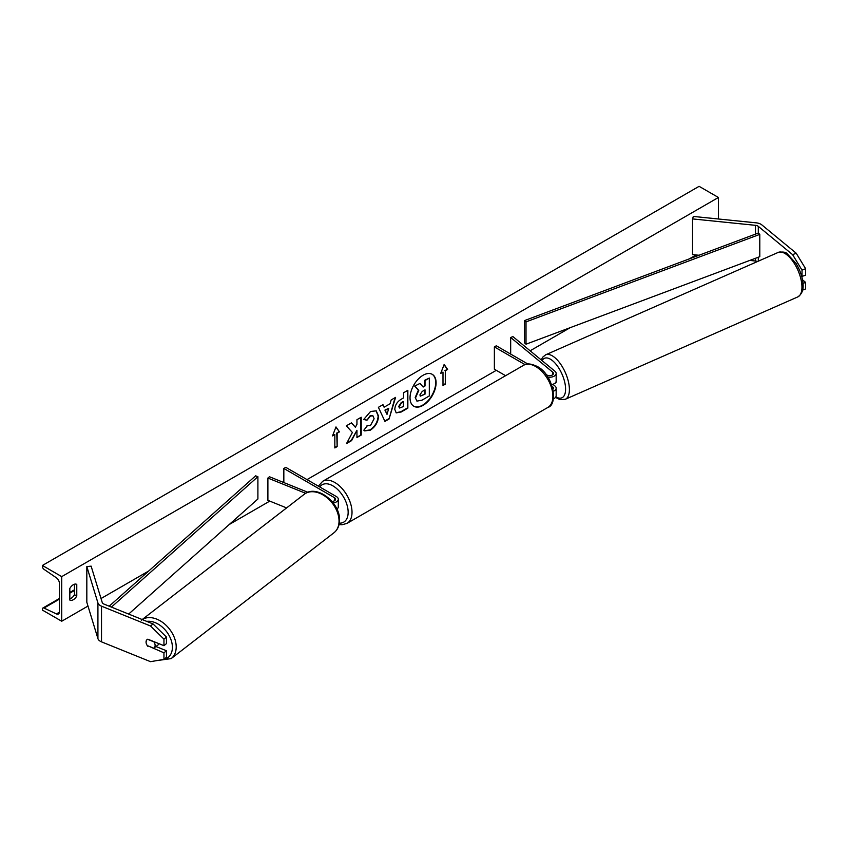 <?xml version="1.0" encoding="UTF-8"?>
<svg xmlns="http://www.w3.org/2000/svg" width="848" height="848" viewBox="0 0 848 848"><rect width="100%" height="100%" fill="white"/><g stroke="black" fill="none" stroke-linecap="round" stroke-linejoin="round"><path stroke-width="1.27" d="M801.731 276.448L805.6 275.24L805.6 268.689L802.017 270.141L802.017 276.681M802.017 270.141L792.615 254.665L758.303 226.363A4.367 2.523 0 0 0 757.815 226.024A4.367 2.523 0 0 0 755.483 225.324L692.551 218.922L692.551 254.601L698.985 255.259M792.615 254.665L796.198 253.213L761.875 224.921A8.745 5.046 0 0 0 760.9 224.243A8.745 5.046 0 0 0 756.236 222.844L693.314 216.431L692.551 218.922M757.487 261.544A4.367 2.523 0 0 0 755.483 261.014L749.77 260.431M802.674 290.101L805.6 288.924L805.6 282.373L802.526 279.84M803.014 283.423L805.6 282.373M796.198 253.213L805.6 268.689M147.838 646.314A5.459 3.657 50.5 0 1 146.057 642.021A5.459 3.657 50.5 0 1 147.054 639.615A5.459 3.657 50.5 0 1 147.838 639.18L163.95 645.688L163.95 639.138L166.462 637.071L153.032 623.927L104.018 604.105A4.367 2.523 180 0 1 103.435 603.829A4.367 2.523 180 0 1 102.226 602.483L91.128 566.146L86.825 566.591L86.825 602.271L97.923 638.597A8.745 5.046 180 0 0 100.35 641.289A8.745 5.046 180 0 0 101.516 641.862L150.531 661.673L163.95 659.373L163.95 652.822L148.241 645.985M166.462 637.071L166.462 643.621L163.95 645.688M163.95 659.373L166.462 657.306L166.462 650.755L155.979 646.526M153.032 623.927L150.531 625.994L101.516 606.172A8.745 5.046 180 0 1 100.35 605.61A8.745 5.046 180 0 1 97.923 602.917L86.825 566.591M166.462 650.755L163.95 652.822M150.531 625.994L163.95 639.138M286.603 507.91L267.894 500.352L267.894 478.049L305.672 493.313M331.981 501.433A3.827 2.205 180 0 0 335.564 499.239A3.827 2.205 180 0 0 334.441 497.67L283.836 468.456L285.765 467.343L336.37 496.557A6.551 3.784 180 0 1 338.288 499.239A6.551 3.784 180 0 1 333.179 502.928M338.288 499.239L338.288 506.818A6.551 3.784 180 0 1 336.932 509.129M307.888 492.285L269.463 476.756L267.894 478.049M283.836 468.456L283.836 482.565M547.819 377.084A6.551 3.784 0 0 0 556.161 373.449A6.551 3.784 0 0 0 554.984 371.276L512.913 336.592L510.676 337.493L510.676 354.093M553.384 391.257A6.551 3.784 180 0 0 556.161 388.161A6.551 3.784 180 0 0 554.984 385.999L552.917 384.292M551.624 384.632A6.551 3.784 0 0 0 556.161 381.028L556.161 373.449M545.974 374.466L546.907 375.007A3.827 2.205 0 0 0 551.073 375.484A3.827 2.205 0 0 0 553.437 373.449A3.827 2.205 0 0 0 552.737 372.177L510.676 337.493M552.271 386.508L552.737 386.9A3.827 2.205 180 0 1 553.437 388.161A3.827 2.205 180 0 1 552.991 389.2M553.373 398.846A6.551 3.784 0 0 0 556.161 395.751L556.161 388.161M527.838 363.993L496.303 345.793L494.373 346.906L494.373 369.209L505.599 375.696M494.373 346.906L525.05 364.619M554.878 383.285L555.398 383.052A5.459 2.438 -113.8 0 0 556.33 380.635A5.459 2.438 -113.8 0 0 556.161 379.321M413.654 406.15A18.423 10.642 120 0 0 422.675 405.132A18.423 10.642 120 0 0 434.664 389.062A18.423 10.642 120 0 0 432.077 374.244M423.057 405.355A18.423 10.642 120 0 0 435.098 389.115A18.423 10.642 120 0 0 432.268 374.35A18.423 10.642 120 0 0 423.057 375.261A18.423 10.642 120 0 0 411.026 391.5A18.423 10.642 120 0 0 413.845 406.266A18.423 10.642 120 0 0 423.057 405.355M61.713 576.619L61.713 621.234L42.4 610.083L42.4 609.14A2.459 1.42 60 0 1 42.909 608.016A2.459 1.42 60 0 1 43.979 608.058L56.413 613.92A4.643 2.682 -120 0 0 58.438 613.984A4.643 2.682 -120 0 0 59.402 611.864L59.402 583.318A4.643 2.682 -120 0 0 56.413 577.817L43.979 569.315A2.459 1.42 60 0 1 42.4 566.411L42.4 565.468L61.713 576.619L718.426 197.478L718.426 218.996M61.713 621.234L87.98 606.066M101.018 598.54L148.729 570.99M229.246 524.509L269.77 501.104M307.018 479.608L496.303 370.322M530.138 350.786L570.206 327.657M689.35 258.863L696.113 254.962M367.057 425.463L370.428 425.601L374.116 418.753L372.919 415.806L370.428 416.071L366.94 420.248L363.718 419.463L370.565 411.481L376.236 410.856L378.537 416.156C378.155 422.071 375.441 426.724 370.385 430.137L364.714 430.901L363.834 430.201L367.375 425.707M394.797 409.414L394.797 409.372C395.094 404.952 397.309 401.528 401.443 399.111L403.563 397.882L403.563 392.783L407.846 390.313L407.846 408.153L401.221 411.98L396.217 412.87L394.797 409.414M352.397 432.491L346.546 443.546L351.623 440.61L356.944 430.296L356.944 437.536L361.227 435.066L361.227 417.227L356.944 419.696L356.944 424.307L355.376 427.233L351.496 422.845L346.355 425.813L352.397 432.491M76.776 584.431L76.776 596.027A6.826 3.943 -60 0 1 69.886 600.077A6.826 3.943 -60 0 1 69.822 600.045L69.822 588.448A6.826 3.943 -60 0 1 73.299 584.728A6.826 3.943 -60 0 1 76.723 584.389A6.826 3.943 -60 0 1 76.776 584.431L76.659 584.357M445.306 370.767L447.627 369.431L444.151 364.481L440.674 373.449L442.995 372.113L442.995 385.49L445.306 384.155L445.306 370.767L445.306 384.155M332.511 435.893L335.988 426.936L339.465 431.876L337.144 433.222L337.144 446.599L334.833 447.935L334.833 434.558L332.511 435.893M384.08 407.199L390.069 403.743L391.161 399.949L395.581 397.394L389.041 419.029L384.939 421.392L378.399 407.316L382.967 404.676L384.08 407.199L382.734 404.814M74.465 584.23L74.465 594.692A6.826 3.943 -60 0 1 69.822 598.911M42.4 565.468L699.102 186.327L718.426 197.478M74.465 594.692L76.776 596.027M415.202 397.542L416.983 401.157L415.202 397.5L418.382 390.165L414.693 386.063L420.025 383.423L423.152 387.038L425.028 385.957L425.028 380.54L429.321 378.06L429.321 395.942L421.997 400.171L416.919 401.115M420.025 383.423L414.693 386.063M422.887 386.741L424.647 385.734L424.647 380.317L429.321 378.06M415.584 397.765L418.774 390.387L415.075 386.285M444.924 383.932L442.995 385.045M440.896 372.876L442.995 372.113M444.924 370.544L447.627 369.431M447.235 369.209L444.066 364.693M335.903 427.148L339.465 431.876M339.073 431.653L337.144 433.222M336.762 432.999L337.144 446.599M334.833 447.49L336.762 446.377M332.734 435.321L334.833 434.558M351.369 422.919L355.376 427.233M356.944 437.091L361.227 435.066M360.845 434.844L360.845 417.449M346.896 442.9L351.242 440.388L356.944 430.296M407.453 390.536L407.846 408.153M407.453 407.93L400.839 411.757L396.027 412.753M403.563 401.761L401.528 402.927L399.079 406.669L399.599 408.015L403.563 406.478L403.171 401.539L401.146 402.705L398.698 406.446L399.419 407.877M376.046 410.75L378.144 415.933C377.773 421.848 375.06 426.502 370.004 429.915L364.523 430.773M372.717 415.711L370.046 415.849L366.94 420.248M366.559 420.025L363.771 419.347M395.03 397.712L389.041 419.029M388.649 418.806L384.769 421.043M388.755 408.323L384.918 410.093L387.017 414.365L388.755 408.323L385.31 410.315L387.017 414.365M419.898 394.924L420.364 396.133L425.028 394.129L425.028 389.836L422.198 391.469L419.898 394.924M420.184 395.995L425.028 394.129M424.647 393.907L424.647 390.059M147.361 645.635L153.753 648.222A5.459 3.763 -127.7 0 0 153.986 648.063L158.057 644.915A5.459 3.763 -127.7 0 0 158.958 643.674M153.986 648.063A5.459 3.763 -127.7 0 0 155.12 645.551A5.459 3.763 -127.7 0 0 153.912 641.851L147.573 639.286M147.192 639.509A5.459 3.763 -127.7 0 0 146.163 641.936M758.303 226.363L758.303 233.052L524.53 320.576L524.53 342.878L526.014 344.203L526.014 321.89L524.53 320.576M758.303 233.052L759.787 234.377L759.787 256.679L526.014 344.203M759.787 234.377L526.014 321.89M109.191 606.193L255.608 475.834L257.898 476.693L257.898 498.995L128.652 614.069M111.427 607.104L257.898 476.693M758.303 257.241L758.303 261.184M755.483 225.324L755.483 234.112M755.483 258.29L755.483 261.014M101.516 606.172L101.516 641.862M97.923 602.917L97.923 638.597M334.441 497.67L334.441 500.797M552.737 372.177L552.737 374.71M552.737 386.9L552.737 388.161M547.861 407.432A24.306 14.034 -120 0 0 551.582 387.96A24.306 14.034 -120 0 0 535.703 366.537A24.306 14.034 -120 0 0 523.545 365.329L322.675 481.304A24.306 14.034 60 0 1 334.833 482.501A24.306 14.034 60 0 1 350.712 503.924A24.306 14.034 60 0 1 346.98 523.407L547.861 407.432C558.482 404.729 553.405 374.265 537.07 366.4C530.774 363.495 526.258 363.145 523.545 365.329M339.306 523.163A21.582 12.455 -120 0 0 347.797 508.281A21.582 12.455 -120 0 0 332.893 485.851A21.582 12.455 -120 0 0 319.738 486.953M801.932 286.168A24.306 10.876 -113.8 0 0 793.05 261.555A24.306 10.876 -113.8 0 0 778.188 252.418C783.054 251.623 786.138 252.142 787.453 253.997L796.018 263.421C800.311 270.501 802.674 277.625 803.098 284.78C803.459 290.196 801.689 294.245 797.788 296.917A24.306 10.876 -113.8 0 0 801.932 286.168M778.188 252.418L545.635 354.814A24.306 10.876 66.2 0 1 560.496 363.951A24.306 10.876 66.2 0 1 569.379 388.564A24.306 10.876 66.2 0 1 565.234 399.313L797.788 296.917M555.885 396.853A21.582 9.646 -113.8 0 0 565.574 388.257A21.582 9.646 -113.8 0 0 555.716 363.856A21.582 9.646 -113.8 0 0 542.095 360.654M56.413 613.92L59.381 612.203M43.979 608.058L59.402 599.154M69.822 593.134L74.465 590.452M146.746 621.383A21.582 14.872 52.3 0 1 172.388 647.745A21.582 14.872 52.3 0 1 160.654 659.945M156.806 660.603L171.148 658.62A24.306 16.759 -127.7 0 0 176.193 647.437A24.306 16.759 -127.7 0 0 164.173 623.598A24.306 16.759 -127.7 0 0 142.252 619.559M141.404 620.153L304.241 494.278A24.306 16.759 52.3 0 1 326.438 497.267A24.306 16.759 52.3 0 1 339.03 521.562A24.306 16.759 52.3 0 1 333.985 532.745L171.148 658.62M339.052 524.52L341.871 524.785L346.98 523.407M318.339 486.148L322.675 481.304M545.635 354.814L542.656 357.231L541.236 359.944M555.493 397.415L559.945 399.609L565.234 399.313M74.465 589.795L69.822 592.476M59.402 598.497L42.909 608.016M304.241 494.278C316.686 483.763 340.779 503.044 339.518 520.725C339.37 525.845 337.525 529.852 333.985 532.745"/></g></svg>
